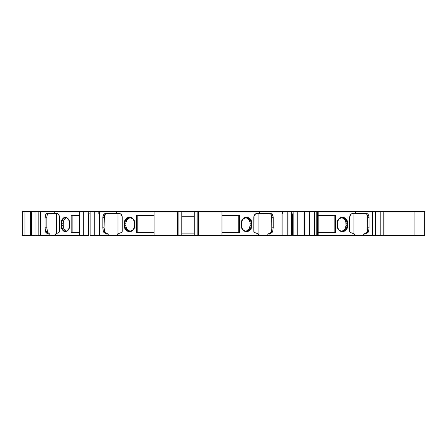 <?xml version="1.0" encoding="UTF-8"?>
<svg xmlns="http://www.w3.org/2000/svg" width="447" height="447" viewBox="0 0 447 447"><rect width="100%" height="100%" fill="white"/><g stroke="black" fill="none" stroke-linecap="round" stroke-linejoin="round"><path stroke-width="0.67" d="M66.335 217.896L64.944 218.712L63.876 220.22L63.295 222.193L63.223 225.662L61.826 225.662L61.826 223.26L61.155 223.26L61.155 225.662C60.915 228.495 62.329 230.496 65.391 231.658C68.458 230.496 69.872 228.495 69.631 225.662L69.492 223.26C69.151 219.818 67.922 217.98 65.81 217.745A5.515 3.9 90 0 0 61.826 223.26L63.223 223.26L63.295 226.73L63.876 228.702L64.944 230.211L66.335 231.026M129.803 217.896L128.099 218.712L126.792 220.22L126.082 222.193L125.993 225.662L124.987 225.662L124.987 223.26L124.339 223.26L124.339 225.662C124.042 228.495 125.775 230.496 129.529 231.658C133.284 230.496 135.016 228.495 134.72 225.662L133.927 220.673C132.96 219.673 134.156 218.996 129.943 217.75A5.515 4.777 90 0 0 124.987 223.26L125.993 223.26L126.082 226.73L126.792 228.702L128.099 230.211L129.803 231.026M246.247 231.026L247.956 230.211L249.264 228.702L250.063 225.662L251.717 225.662L251.348 221.053L250.191 219.019L248.431 217.689L246.52 217.264L244.61 217.689L242.855 219.019L241.698 221.053L241.33 225.662C241.039 228.495 242.766 230.496 246.52 231.658C250.281 230.496 252.007 228.495 251.717 225.662L251.717 223.26C252.007 220.427 250.281 218.427 246.52 217.264C242.766 218.427 241.039 220.427 241.33 223.26L241.33 225.662C241.039 228.495 242.766 230.496 246.52 231.658C250.281 230.496 252.007 228.495 251.717 225.662L251.063 225.662A5.515 4.777 -90 0 1 246.107 231.172C243.369 230.781 241.861 228.942 241.57 225.662L241.57 223.26L241.33 225.662L241.698 227.869L242.855 229.898L244.61 231.233L246.52 231.658L248.431 231.233L250.191 229.898L251.348 227.869L251.717 223.26L251.063 223.26L251.063 225.662A5.515 4.777 -90 0 1 246.146 231.172A5.515 4.777 -90 0 1 241.514 225.662A5.515 4.777 -90 0 0 246.286 231.177A5.515 4.777 -90 0 0 251.063 225.662L250.063 225.662L249.968 222.193L249.264 220.22L247.956 218.712L246.247 217.896M342.139 231.026L343.849 230.211L345.157 228.702L345.956 225.662L347.61 225.662L347.241 221.053L346.09 219.019L344.33 217.689L342.419 217.264L340.508 217.689L338.748 219.019L337.591 221.053L337.228 225.662C336.932 228.495 338.658 230.496 342.419 231.658C346.174 230.496 347.9 228.495 347.61 225.662L347.61 223.26C347.9 220.427 346.174 218.427 342.419 217.264C338.658 218.427 336.932 220.427 337.228 223.26L337.228 225.662C336.932 228.495 338.658 230.496 342.419 231.658C346.174 230.496 347.9 228.495 347.61 225.662L346.956 225.662A5.515 4.777 -90 0 1 342 231.172C339.267 230.781 337.753 228.942 337.468 225.662L337.468 223.26L337.228 225.662L337.591 227.869L338.748 229.898L340.508 231.233L342.419 231.658L344.33 231.233L346.09 229.898L347.241 227.869L347.61 223.26L346.956 223.26L346.956 225.662A5.515 4.777 -90 0 1 342.039 231.172A5.515 4.777 -90 0 1 337.407 225.662A5.515 4.777 -90 0 0 342.184 231.177A5.515 4.777 -90 0 0 346.956 225.662L345.956 225.662L345.861 222.193L345.157 220.22L343.849 218.712L342.139 217.896M104.313 215.767L104.095 227.825L104.659 231.602L105.269 232.624L104.028 232.624L107.001 234.066L107.001 235.508L99.335 235.508L99.335 211.492L99.335 235.508L90.149 235.508L90.149 211.492L94.222 211.492L94.222 235.508L90.149 235.508L90.149 211.492L88.277 211.492L88.277 235.508L83.695 235.508L88.277 235.508L83.695 235.508L83.695 211.492L88.277 211.492L88.277 235.508L88.769 235.508L88.769 213.895L88.769 235.508L88.277 235.508L88.277 213.895L90.149 213.895M35.956 211.492L35.956 235.508L31.391 235.508L31.391 211.492L38.839 211.492L38.839 235.508L31.391 235.508L31.391 211.492L35.956 211.492L35.956 235.508L30.368 235.508L30.368 211.492L38.839 211.492L38.839 235.508L35.956 235.508L35.956 211.492L40.481 211.492L40.481 235.508L35.956 235.508M282.107 213.895L282.633 213.895L282.107 213.895L282.633 213.895L282.633 211.492L287.22 211.492L287.22 235.508L282.107 235.508L282.107 211.492L291.293 211.492L291.293 235.508L269.055 235.508L269.055 234.066L267.809 234.066L270.781 232.624L271.815 229.752L271.737 215.767M47.013 215.761L46.857 217.253L45.097 217.253L45.678 214.538L46.326 213.705L54.73 213.415L54.73 211.492L83.695 211.492L83.695 235.508L79.611 235.508L79.611 211.492L83.695 211.492L83.695 235.508L79.611 235.508L79.611 211.492L94.222 211.492L94.222 235.508L90.149 235.508L90.149 211.492L98.809 211.492L98.809 213.895L99.335 213.895M287.22 211.492L287.22 235.508L282.107 235.508L282.107 211.492L259.562 211.492L291.293 211.492L291.293 235.508L287.22 235.508L287.22 211.492L291.293 211.492L291.293 235.508L287.22 235.508M291.293 213.895L293.159 213.895L291.293 213.895L293.159 213.895L293.159 235.508L292.673 235.508L292.673 213.895L292.673 235.508L293.159 235.508L293.159 213.895L293.159 235.508L297.747 235.508L292.673 235.508L292.673 213.895M354.538 235.508L317.471 235.508L364.942 235.508L364.942 234.066L367.915 232.624L368.524 231.602L367.283 231.602L367.847 227.825L369.093 227.825L368.524 231.602L367.283 231.602L367.847 227.825L369.093 227.825L369.093 217.253C368.915 214.94 367.976 213.655 366.277 213.415L355.432 213.415L367.356 213.705L353.024 213.415L355.432 213.415L355.432 211.492L317.471 211.492L317.471 235.508L316.236 235.508L316.236 211.492L317.471 211.492L317.471 235.508L363.702 235.508L354.538 235.508L354.538 234.066L354.538 235.508L354.538 234.066L350.811 232.624A1.442 1.246 -90 0 1 349.694 231.194L349.694 217.253L349.694 231.194L350.018 232.155L350.811 232.624A1.442 1.246 -90 0 1 349.694 231.194L349.694 217.253A3.844 3.33 -90 0 1 353.024 213.415L351.75 213.705L350.671 214.538L349.694 217.253A3.844 3.33 -90 0 1 353.024 213.415L355.432 213.415L355.432 211.492L375.843 211.492L375.843 235.508L372.586 235.508L372.586 211.492L375.234 211.492L375.234 235.508L364.942 235.508L364.942 234.066L363.702 234.066L366.669 232.624L367.708 229.752L367.63 215.767M375.234 211.492L375.234 235.508L372.586 235.508L372.586 211.492L380.794 211.492L380.794 235.508L375.234 235.508L375.234 211.492L375.843 211.492L375.843 235.508L375.234 235.508M345.956 225.662A5.47 4.738 90 0 1 341.525 231.121A5.47 4.738 90 0 0 345.956 225.662L345.956 223.26L346.956 223.26L346.956 225.662L345.956 225.662L345.956 223.26A5.47 4.738 90 0 0 341.525 217.801A5.47 4.738 90 0 1 345.956 223.26L346.956 223.26L346.956 225.662L347.61 225.662M341.039 217.79L342 217.75A5.515 4.777 -90 0 1 346.956 223.26L347.61 223.26L346.956 223.26A5.515 4.777 -90 0 0 342.039 217.75A5.515 4.777 -90 0 0 337.407 223.26A5.515 4.777 -90 0 1 342.184 217.745A5.515 4.777 -90 0 1 346.956 223.26L345.956 223.26M353.957 233.842L353.957 213.415M334.144 232.624L334.144 215.337L318.191 215.337L335.345 215.337L335.345 232.624L318.191 232.624L334.144 232.624L334.144 215.337L334.144 232.624M355.432 213.415L355.432 211.492L317.471 211.492L317.471 235.508L316.236 235.508L316.236 211.492L314.587 211.492L314.587 235.508L316.236 235.508L316.236 211.492L314.587 211.492L314.587 235.508L309.486 235.508L309.486 211.492L314.587 211.492L314.587 235.508L293.159 235.508M250.063 225.662A5.47 4.738 90 0 1 245.626 231.121A5.47 4.738 90 0 0 250.063 225.662L250.063 223.26L251.063 223.26L251.063 225.662L250.063 225.662L250.063 223.26A5.47 4.738 90 0 0 245.626 217.801A5.47 4.738 90 0 1 250.063 223.26L251.063 223.26L251.063 225.662L251.717 225.662M241.514 223.26A5.515 4.777 -90 0 1 246.107 217.75A5.515 4.777 -90 0 1 251.063 223.26L251.717 223.26L251.063 223.26A5.515 4.777 -90 0 0 246.146 217.75A5.515 4.777 -90 0 0 241.514 223.26A5.515 4.777 -90 0 1 246.286 217.745A5.515 4.777 -90 0 1 251.063 223.26L250.063 223.26M238.251 232.624L238.251 215.337M258.087 233.854L258.087 213.415M194.272 233.105L181.784 233.105M125.993 225.662A5.47 4.738 -90 0 0 130.423 231.121A5.47 4.738 -90 0 1 125.993 225.662L124.987 225.662L124.987 223.26L125.993 223.26L125.993 225.662L124.987 225.662L124.987 223.26L124.339 223.26L124.339 225.662L124.987 225.662A5.515 4.777 90 0 0 129.943 231.172A5.515 4.777 90 0 0 134.536 225.662A5.515 4.777 90 0 1 129.904 231.172A5.515 4.777 90 0 1 124.987 225.662L124.339 225.662L124.702 227.869L125.858 229.898L127.618 231.233L129.529 231.658L131.44 231.233L133.2 229.898L134.357 227.869L134.72 223.26C135.016 220.427 133.284 218.427 129.529 217.264C125.775 218.427 124.042 220.427 124.339 223.26L124.339 225.662L124.987 225.662A5.515 4.777 90 0 0 129.764 231.177A5.515 4.777 90 0 0 134.536 225.662M130.423 217.801A5.47 4.738 -90 0 0 125.993 223.26A5.47 4.738 -90 0 1 130.423 217.801M106.894 213.415L106.906 213.415C105.207 213.655 104.274 214.94 104.095 217.253L102.849 217.253L103.061 215.784L103.67 214.538L105.66 213.415L118.919 213.415L117.963 213.415L117.963 233.854M137.799 215.337L137.799 232.624M118.919 213.415L116.488 213.415L116.488 211.492L116.488 213.415L105.66 213.415L103.67 214.538L102.849 217.253L102.849 227.825L104.095 227.825L104.095 217.253L102.849 217.253C103.028 214.94 103.967 213.655 105.66 213.415L118.919 213.415A3.844 3.33 90 0 1 122.249 217.253L122.249 231.194A1.442 1.246 90 0 1 121.131 232.624L121.93 232.155L122.249 231.194L122.249 217.253L121.271 214.538L120.193 213.705L118.919 213.415A3.844 3.33 90 0 1 122.249 217.253L122.249 231.194A1.442 1.246 90 0 1 121.131 232.624L117.41 234.066L121.131 232.624L117.41 234.066L117.41 235.508L117.41 234.066L117.41 235.508L108.241 235.508L154.07 235.508L154.07 232.624L136.598 232.624L136.598 215.337L154.07 215.337L154.07 232.624L136.598 232.624L136.598 215.337L154.07 215.337L154.07 232.624L136.598 232.624L136.598 215.337L154.07 215.337L154.07 211.492L177.537 211.492L177.537 235.508L178.889 235.508L178.889 211.492L177.537 211.492L177.537 235.508L154.07 235.508L154.07 211.492L177.537 211.492L177.537 235.508L108.241 235.508L108.241 234.066L108.241 235.508L107.001 235.508L108.241 235.508L108.241 234.066L105.269 232.624L108.241 234.066L107.001 234.066L108.241 234.066L105.269 232.624L104.028 232.624L103.413 231.602L102.849 227.825L104.095 227.825L104.659 231.602L103.413 231.602L103.67 232.172L107.001 234.066L107.001 235.508L94.222 235.508L94.222 211.492L98.809 211.492L98.809 213.895L98.809 211.492L197.161 211.492L197.161 235.508L198.513 235.508L198.513 211.492L197.161 211.492L197.161 235.508L177.537 235.508L178.889 235.508L178.889 211.492L197.161 211.492L197.161 235.508L181.784 235.508L181.784 211.492L282.107 211.492L282.107 235.508L269.055 235.508L269.055 234.066L272.022 232.624L270.781 232.624L271.39 231.602L271.96 227.825L273.201 227.825L272.636 231.602L271.39 231.602L271.96 227.825L271.96 217.253C271.782 214.94 270.843 213.655 269.144 213.415L270.234 213.711M63.223 225.662A5.47 3.867 -90 0 0 66.48 231.065A5.47 3.867 -90 0 1 63.223 225.662L61.826 225.662L61.826 223.26L63.223 223.26L63.223 225.662L61.826 225.662L61.826 223.26L61.155 223.26L61.155 225.662L61.826 225.662A5.515 3.9 90 0 0 65.81 231.172A5.515 3.9 90 0 0 69.626 225.662L69.631 223.26C69.872 220.427 68.458 218.427 65.391 217.264C62.329 218.427 60.915 220.427 61.155 223.26L61.155 225.662L61.826 225.662A5.515 3.9 90 0 0 65.793 231.177M66.48 217.857A5.47 3.867 -90 0 0 63.223 223.26A5.47 3.867 -90 0 1 66.48 217.857M56.646 213.415L56.646 233.524M72.867 215.337L72.867 232.624M31.391 235.508L24.971 235.508L24.971 211.492L31.391 211.492L31.391 235.508L30.368 235.508L30.368 211.492L31.391 211.492M367.032 214.549L366.104 213.7M366.121 213.711L365.048 213.415M363.702 235.508L363.702 234.066L366.669 232.624L367.283 231.602L366.669 232.624L367.915 232.624L366.669 232.624L363.702 234.066L363.702 235.508L364.942 235.508L364.942 234.066L363.702 234.066L363.702 235.508L372.586 235.508L364.942 235.508M271.145 214.549L270.223 213.705M259.562 213.415L259.562 211.492L259.562 213.415L270.39 213.415L257.131 213.415A3.844 3.33 -90 0 0 253.801 217.253L253.801 231.194A1.442 1.246 -90 0 0 254.919 232.624L258.64 234.066L254.919 232.624A1.442 1.246 -90 0 1 253.801 231.194L253.801 217.253A3.844 3.33 -90 0 1 257.131 213.415L255.857 213.705L254.058 215.784L253.801 231.194L254.483 232.479L258.64 234.066L258.64 235.508L267.809 235.508L267.809 234.066L270.781 232.624L271.39 231.602L272.636 231.602L272.022 232.624L270.781 232.624L267.809 234.066L267.809 235.508L269.055 235.508L269.055 234.066L267.809 234.066L267.809 235.508L269.055 235.508L197.161 235.508L198.513 235.508L198.513 211.492L259.562 211.492L259.562 213.415L271.463 213.705L272.379 214.538L273.201 217.253L271.96 217.253L273.201 217.253L272.988 215.784L272.379 214.538L270.39 213.415C272.083 213.655 273.022 214.94 273.201 217.253L271.96 217.253L271.96 227.825L273.201 227.825L273.201 217.253L273.201 227.825L272.636 231.602L273.201 227.825L273.201 217.253M106.906 213.415L105.822 213.711M105.827 213.705L104.302 215.8M48.075 213.711L48.835 213.415C47.645 213.655 46.98 214.94 46.857 217.253L46.857 227.825L47.432 232.172L49.79 234.066L49.79 235.508L55.501 235.508L55.501 234.066L58.892 232.479L59.451 231.194L59.244 215.784L57.769 213.705L56.73 213.415A3.844 2.716 90 0 1 59.451 217.253L59.451 231.194A1.442 1.017 90 0 1 58.54 232.624L55.501 234.066L58.54 232.624A1.442 1.017 90 0 0 59.451 231.194L59.451 217.253A3.844 2.716 90 0 0 56.73 213.415L54.73 213.415L56.73 213.415L54.73 213.415L54.73 211.492L79.611 211.492L79.611 235.508L55.501 235.508L55.501 234.066L55.501 235.508L49.79 235.508L79.611 235.508L55.501 235.508M48.08 213.705L47.432 214.549M47.438 214.538L47.002 215.806M369.093 227.825L369.093 217.253L367.847 217.253L367.847 227.825L369.093 227.825L368.524 231.602L369.093 227.825L369.093 217.253L368.267 214.538L367.356 213.705L368.267 214.538L369.093 217.253L367.847 217.253C367.669 214.94 366.73 213.655 365.037 213.415M367.635 215.784L367.026 214.538M367.283 231.602L368.524 231.602L367.915 232.624L366.669 232.624M293.159 213.895L293.159 211.492L293.159 213.895L293.159 211.492L297.747 211.492L297.747 235.508L304.597 235.508L304.597 211.492L316.236 211.492M271.742 215.784L271.133 214.538M221.98 215.337L221.98 211.492L221.98 215.337L239.452 215.337L239.452 232.624L221.98 232.624L221.98 215.337L239.452 215.337L239.452 232.624L221.98 232.624L221.98 215.337L239.452 215.337L239.452 232.624L221.98 232.624L221.98 211.492L259.562 211.492M181.784 216.292L194.272 216.292M124.339 225.662C124.042 228.495 125.775 230.496 129.529 231.658C133.284 230.496 135.016 228.495 134.72 225.662L133.927 228.249C132.96 229.25 134.156 229.926 129.943 231.172L130.91 231.127M134.48 225.662L134.72 223.26L134.357 221.053L133.2 219.019L131.44 217.689L129.529 217.264L127.618 217.689L125.858 219.019L124.702 221.053L124.339 223.26L124.987 223.26A5.515 4.777 90 0 1 129.904 217.75A5.515 4.777 90 0 1 134.536 223.26A5.515 4.777 90 0 0 129.764 217.745A5.515 4.777 90 0 0 124.987 223.26L125.993 223.26M102.849 217.253L102.849 227.825L102.849 217.253L104.095 217.253L104.095 227.825L104.659 231.602L105.269 232.624L104.028 232.624L103.413 231.602L102.849 227.825L102.994 229.752L103.413 231.602L104.659 231.602L105.269 232.624M104.117 213.895L104.782 213.895M61.155 225.662C60.915 228.495 62.329 230.496 65.391 231.658C68.458 230.496 69.872 228.495 69.631 225.662A5.515 3.9 90 0 1 65.726 231.177A5.515 3.9 90 0 1 61.826 225.662L61.155 225.662L61.451 227.869L62.396 229.898L63.832 231.233L65.391 231.658L66.955 231.233L68.391 229.898L69.335 227.869L69.492 225.662C69.151 229.104 67.922 230.943 65.81 231.172M63.223 223.26L61.826 223.26A5.515 3.9 90 0 1 65.793 217.745M79.611 232.624L71.168 232.624L79.611 232.624L71.168 232.624L71.168 215.337L79.611 215.337M45.097 217.253L45.097 227.825L45.097 217.253C45.225 214.94 45.885 213.655 47.086 213.415L45.678 214.538L45.097 217.253L46.857 217.253L46.857 227.825L46.857 217.253L45.097 217.253L45.097 227.825L46.857 227.825L47.253 231.602L45.499 231.602L45.097 227.825L46.857 227.825L47.689 232.624L45.929 232.624L45.499 231.602L45.678 232.172L48.03 234.066L49.79 234.066L49.79 235.508L48.03 235.508L49.79 235.508L49.79 234.066L47.689 232.624L45.929 232.624L48.03 234.066L48.03 235.508L38.839 235.508L38.839 211.492L40.481 211.492L40.481 235.508L38.839 235.508M47.253 231.602L45.499 231.602L45.097 227.825L45.499 231.602L47.253 231.602L47.689 232.624L49.79 234.066L48.03 234.066L48.03 235.508L40.481 235.508L40.481 211.492L79.611 211.492M30.368 235.508L22.35 235.508L22.35 211.492L30.368 211.492L30.368 235.508L24.971 235.508L24.971 211.492L30.368 211.492M375.843 211.492L383.196 211.492L383.196 235.508L375.843 235.508L375.843 211.492L380.794 211.492L380.794 235.508L375.843 235.508M380.794 211.492L383.196 211.492L383.196 235.508L424.65 235.508L380.794 235.508L380.794 211.492L424.65 211.492L424.65 235.508L424.65 211.492L414.09 211.492L424.65 211.492L424.65 235.508L414.09 235.508L414.09 211.492L414.09 235.508L380.794 235.508M316.236 235.508L317.471 235.508M24.971 235.508L22.35 235.508L22.35 211.492L24.971 211.492L24.971 235.508L22.35 235.508L22.35 211.492L24.971 211.492M364.942 234.066L367.915 232.624L364.942 234.066L363.702 234.066M335.345 232.624L318.191 232.624L335.345 232.624L335.345 215.337L335.345 232.624M318.191 215.337L335.345 215.337L318.191 215.337M314.587 235.508L309.486 235.508L309.486 211.492L314.587 211.492M309.486 235.508L304.597 235.508L304.597 211.492L309.486 211.492L309.486 235.508L297.747 235.508L297.747 211.492L309.486 211.492M297.747 235.508L297.747 211.492L304.597 211.492L304.597 235.508M282.633 211.492L282.633 213.895L282.633 211.492L282.107 211.492M267.809 234.066L269.055 234.066L272.022 232.624L272.636 231.602L271.39 231.602M267.809 235.508L258.64 235.508L258.64 234.066L258.64 235.508L221.98 235.508L221.98 232.624L221.98 235.508L198.513 235.508L198.513 211.492L197.161 211.492M197.161 235.508L194.272 235.508L194.272 211.492L194.272 235.508L181.784 235.508L181.784 211.492L181.784 235.508L178.889 235.508L178.889 211.492L177.537 211.492M71.168 232.624L71.168 215.337L71.168 232.624M69.492 225.662L69.335 221.053L68.391 219.019L66.955 217.689L65.391 217.264L63.832 217.689L62.396 219.019L61.451 221.053L61.155 223.26L61.826 223.26A5.515 3.9 90 0 1 65.726 217.745A5.515 3.9 90 0 1 69.626 223.26L69.492 223.26M54.73 213.415L47.086 213.415L54.73 213.415L54.73 211.492L40.481 211.492L54.73 211.492M383.196 235.508L383.196 211.492L414.09 211.492L414.09 235.508M317.471 211.492L372.586 211.492L372.586 235.508M94.222 211.492L154.07 211.492L154.07 215.337M116.488 213.415L116.488 211.492L99.335 211.492L99.335 235.508L94.222 235.508M38.839 211.492L40.481 211.492M88.769 213.895L88.769 235.508L88.277 235.508M83.695 211.492L88.277 211.492L88.277 213.895M367.847 227.825L367.847 217.253L369.093 217.253M368.524 231.602L367.915 232.624M347.61 223.26C347.9 220.427 346.174 218.427 342.419 217.264C338.658 218.427 336.932 220.427 337.228 223.26M271.96 227.825L273.201 227.825M269.055 234.066L272.022 232.624L270.781 232.624M272.636 231.602L272.022 232.624M251.717 223.26C252.007 220.427 250.281 218.427 246.52 217.264C242.766 218.427 241.039 220.427 241.33 223.26M134.72 225.662L134.48 223.26M134.72 223.26C135.016 220.427 133.284 218.427 129.529 217.264C125.775 218.427 124.042 220.427 124.339 223.26M102.849 227.825L104.095 227.825M104.659 231.602L103.413 231.602M104.028 232.624L107.001 234.066L108.241 234.066M107.001 234.066L107.001 235.508L108.241 235.508M83.695 235.508L79.611 235.508M69.631 225.662L69.631 223.26C69.872 220.427 68.458 218.427 65.391 217.264C62.329 218.427 60.915 220.427 61.155 223.26M45.097 227.825L46.857 227.825M47.689 232.624L45.929 232.624L45.499 231.602M45.929 232.624L48.03 234.066L49.79 234.066M48.03 234.066L48.03 235.508L49.79 235.508M282.107 235.508L269.055 235.508M258.64 235.508L198.513 235.508M181.784 235.508L178.889 235.508M177.537 235.508L117.41 235.508M107.001 235.508L99.335 235.508M48.03 235.508L40.481 235.508M355.432 211.492L372.586 211.492M297.747 211.492L304.597 211.492M293.159 211.492L291.293 211.492M221.98 235.508L221.98 232.624M198.513 211.492L221.98 211.492M194.272 235.508L194.272 211.492M178.889 211.492L181.784 211.492M154.07 235.508L154.07 232.624M116.488 211.492L154.07 211.492M99.335 211.492L98.809 211.492M90.149 211.492L88.277 211.492M383.196 211.492L414.09 211.492M341.039 231.127L342 231.172M318.191 211.492L318.191 235.508M245.14 231.127L246.107 231.172M245.14 217.79L246.107 217.75C241.9 218.996 243.095 219.673 242.123 220.673L241.57 223.26M130.91 217.79L129.943 217.75M337.468 223.26L338.016 220.673C338.988 219.673 337.792 218.996 342 217.75"/></g></svg>
